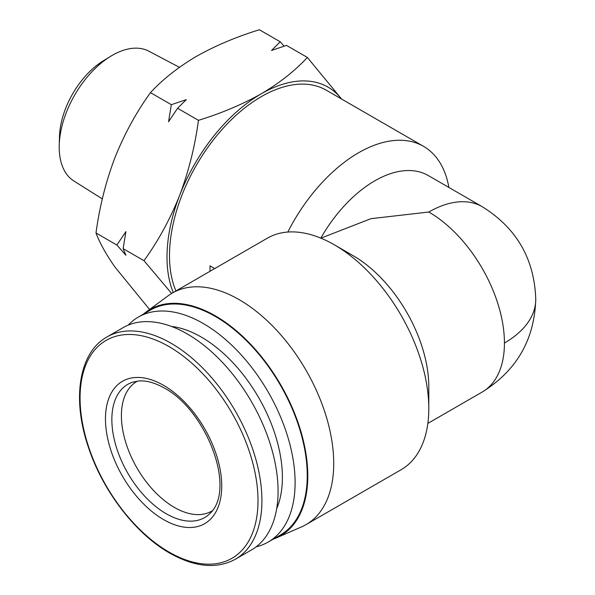 <?xml version="1.0" encoding="UTF-8"?>
<svg xmlns="http://www.w3.org/2000/svg" width="595" height="595" viewBox="0 0 595 595"><rect width="100%" height="100%" fill="white"/><g stroke="black" fill="none" stroke-linecap="round" stroke-linejoin="round"><path stroke-width="0.89" d="M212.341 510.778A74.873 43.227 60 0 1 211.79 511.105A74.873 43.227 60 0 1 154.09 491.046A74.873 43.227 60 0 1 121.41 415.697A74.873 43.227 60 0 1 136.917 381.425A74.873 43.227 60 0 1 137.475 381.112M235.337 559.263L251.492 549.936A128.349 74.107 -120 0 0 278.073 491.18A128.349 74.107 -120 0 0 222.047 362.005A128.349 74.107 -120 0 0 123.143 327.622L106.988 336.949C79.068 352.359 71.735 398.576 88.268 446.852C102.563 490.741 135.474 533.745 169.635 553.053C194.758 567.221 216.654 569.289 235.337 559.263A128.349 74.107 -120 0 0 261.919 500.507A128.349 74.107 -120 0 0 171.167 343.308A128.349 74.107 -120 0 0 106.988 336.949M102.333 198.901L73.921 181.014A74.97 43.279 -60 0 1 59.24 145.202L59.478 136.627A63.94 36.912 -60 0 1 103.203 60.883L110.514 56.391A74.97 43.279 -60 0 1 112.224 55.372A74.97 43.279 -60 0 1 148.869 51.2L179.437 67.324M59.24 145.202A74.97 43.279 -60 0 1 110.514 56.391M276.682 508.673A114.597 66.164 -120 0 0 282.394 477.45A114.597 66.164 -120 0 0 171.472 326.439M256.192 546.79A129.881 74.985 -120 0 0 268.211 542.045A129.881 74.985 -120 0 0 295.105 482.59A129.881 74.985 -120 0 0 238.417 351.883A129.881 74.985 -120 0 0 138.33 317.09A129.881 74.985 -120 0 0 128.215 325.123M268.211 542.045L280.349 535.039A129.881 74.985 -120 0 0 307.251 475.584A129.881 74.985 -120 0 0 250.554 344.877A129.881 74.985 -120 0 0 150.468 310.077L138.33 317.09M173.257 292.509A133.392 77.015 -60 0 1 167.002 257.129A133.392 77.015 -60 0 1 179.645 195.376C188.697 171.338 194.959 146.325 198.447 120.331C221.593 113.199 242.552 104.333 261.331 93.757C279.657 82.913 295.001 70.812 307.362 57.447L286.493 45.398L271.551 50.426L280.252 41.799L259.383 29.75C236.237 36.89 215.278 45.748 196.499 56.324C178.173 67.168 162.829 79.269 150.468 92.634L171.338 104.683L186.28 99.655L177.578 108.283L198.447 120.331M171.635 293.454L143.99 260.692C158.255 240.923 170.14 219.153 179.645 195.376A133.392 77.015 -60 0 1 261.331 93.757A133.392 77.015 -60 0 1 341.478 98.971M273.298 539.115A130.647 75.431 -120 0 0 276.4 537.887A130.647 75.431 -120 0 0 307.786 475.896A130.647 75.431 -120 0 0 247.996 341.56A130.647 75.431 -120 0 0 146.028 312.078A130.647 75.431 -120 0 0 143.417 314.153M276.4 537.887L301.591 526.865A133.696 77.194 -120 0 0 306.031 524.626A133.696 77.194 -120 0 0 333.721 463.416A133.696 77.194 -120 0 0 275.359 328.871A133.696 77.194 -120 0 0 172.327 293.045A133.696 77.194 -120 0 0 168.169 295.767L146.028 312.078M175.927 290.97A129.881 74.985 -60 0 1 169.493 255.694A129.881 74.985 -60 0 1 226.182 124.987A129.881 74.985 -60 0 1 326.268 90.195L423.506 146.333A129.881 74.985 -60 0 1 448.89 187.455M210.005 271.298L210.005 265.876L214.706 268.583M287.824 232.043A129.881 74.985 -60 0 1 423.506 146.333M334.264 244.776L353.17 255.694A106.959 61.754 -120 0 1 428.802 386.69L428.802 408.527A133.696 77.194 -120 0 0 334.264 244.776A133.696 77.194 -120 0 0 267.408 238.156L172.327 293.045M306.031 524.626L401.112 469.73A133.696 77.194 -120 0 0 428.802 408.527M149.568 309.467L114.813 266.865C105.761 253.797 99.499 242.507 96.011 232.987C99.499 207 105.761 181.981 114.813 157.95C124.318 134.165 136.203 112.396 150.468 92.634M307.362 57.447L341.582 99.03M284.142 46.157L280.252 41.799M96.011 232.987L116.88 245.036L125.909 255.248L123.12 248.643L143.99 260.692M171.338 104.683L168.549 121.715L177.578 108.283M123.12 248.643L125.909 231.611L116.88 245.036M320.817 238.126A106.959 61.754 -60 0 1 428.259 175.54L482.277 206.733A106.959 61.754 -60 0 0 428.802 212.028L370.945 218.67L320.891 238.156M111.853 419.564A76.896 44.394 60 0 1 132.871 382.109L138.918 380.971C146.526 380.406 155.05 382.793 164.495 388.126C206.391 410.461 237.286 490.094 209.172 514.266A76.896 44.394 60 0 1 166.228 513.745A76.896 44.394 60 0 1 111.853 419.564M163.595 385.352A82.207 47.466 -120 0 0 105.464 418.91A82.207 47.466 -120 0 0 163.595 519.599A82.207 47.466 -120 0 0 221.727 486.033A82.207 47.466 -120 0 0 163.595 385.352M169.032 346.595A125.828 72.65 -120 0 0 80.065 397.966A125.828 72.65 -120 0 0 169.032 552.071A125.828 72.65 -120 0 0 258.007 500.7A125.828 72.65 -120 0 0 169.032 346.595M504.434 343.025A106.959 61.754 0 0 0 535.76 299.359C534.444 339.715 516.616 370.596 482.277 391.986A106.959 61.754 -120 0 0 504.434 343.025A106.959 61.754 -120 0 0 428.802 212.028M535.76 299.359C534.429 258.959 516.601 228.078 482.277 206.733M482.277 391.986L427.85 423.417"/></g></svg>
